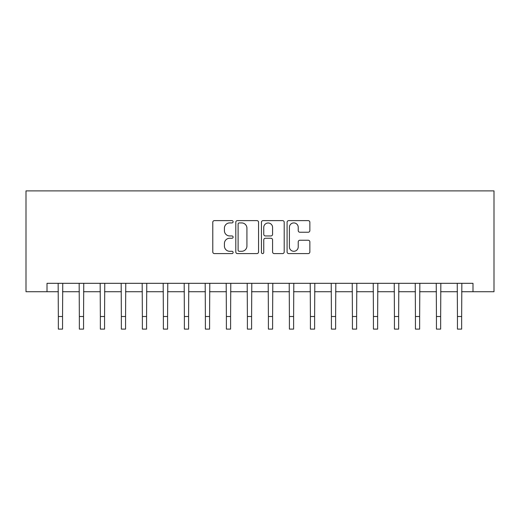 <?xml version="1.0" encoding="UTF-8"?>
<svg xmlns="http://www.w3.org/2000/svg" width="520" height="520" viewBox="0 0 520 520"><rect width="100%" height="100%" fill="white"/><g stroke="black" fill="none" stroke-linecap="round" stroke-linejoin="round"><path stroke-width="0.78" d="M233.116 221.767A1.157 1.157 0 0 0 231.959 220.61L214.435 220.61A1.651 1.651 0 0 0 212.784 222.261L212.784 251.947A1.651 1.651 0 0 0 214.435 253.597L231.959 253.597A1.157 1.157 0 0 0 233.116 252.447A1.157 1.157 0 0 0 231.959 251.29L229.691 251.29A5.278 5.278 0 0 1 224.412 246.012L224.412 243.536A5.278 5.278 0 0 1 229.691 238.258L231.959 238.258A1.157 1.157 0 0 0 233.116 237.107A1.157 1.157 0 0 0 231.959 235.95L229.691 235.95A5.278 5.278 0 0 1 224.412 230.672L224.412 228.196A5.278 5.278 0 0 1 229.691 222.917L231.959 222.917A1.157 1.157 0 0 0 233.116 221.767M308.204 232.239A1.651 1.651 0 0 0 309.855 230.588L309.855 222.261A1.651 1.651 0 0 0 308.204 220.61L288.743 220.61A1.651 1.651 0 0 0 287.092 222.261L287.092 251.947A1.651 1.651 0 0 0 288.743 253.597L308.204 253.597A1.651 1.651 0 0 0 309.855 251.947L309.855 241.885A1.651 1.651 0 0 0 308.204 240.24L299.877 240.24A1.651 1.651 0 0 0 298.226 241.885L298.226 246.877A4.413 4.413 0 0 1 293.813 251.29A4.413 4.413 0 0 1 289.4 246.877L289.4 227.331A4.413 4.413 0 0 1 293.813 222.917A4.413 4.413 0 0 1 298.226 227.331L298.226 230.588A1.651 1.651 0 0 0 299.877 232.239L308.204 232.239M47.008 291.72L47.008 283.315L472.992 283.315L472.992 291.72L494 291.72L494 190.892L26 190.892L26 291.72L58.35 291.72M258.557 222.261A1.651 1.651 0 0 0 256.906 220.61L237.445 220.61A1.651 1.651 0 0 0 235.794 222.261L235.794 251.947A1.651 1.651 0 0 0 237.445 253.597L256.906 253.597A1.651 1.651 0 0 0 258.557 251.947L258.557 222.261M263.094 220.61L282.555 220.61A1.651 1.651 0 0 1 284.206 222.261L284.206 251.947A1.651 1.651 0 0 1 282.555 253.597L274.228 253.597A1.651 1.651 0 0 1 272.578 251.947L272.578 239.909A1.651 1.651 0 0 0 270.927 238.258L265.401 238.258A1.651 1.651 0 0 0 263.75 239.909L263.75 252.447A1.157 1.157 0 0 1 262.6 253.597A1.157 1.157 0 0 1 261.443 252.447L261.443 222.261A1.651 1.651 0 0 1 263.094 220.61M62.55 291.72L79.352 291.72M83.558 291.72L100.36 291.72M104.559 291.72L121.362 291.72M125.567 291.72L142.37 291.72M146.569 291.72L163.377 291.72M167.577 291.72L184.379 291.72M188.584 291.72L205.387 291.72M209.586 291.72L226.389 291.72M230.594 291.72L247.397 291.72M251.596 291.72L268.405 291.72M272.603 291.72L289.406 291.72M293.611 291.72L310.414 291.72M314.613 291.72L331.416 291.72M335.621 291.72L352.424 291.72M356.623 291.72L373.432 291.72M377.631 291.72L394.433 291.72M398.638 291.72L415.441 291.72M419.64 291.72L436.443 291.72M440.648 291.72L457.45 291.72M461.65 291.72L472.992 291.72M239.258 222.917A1.157 1.157 0 0 0 238.102 224.075L238.102 250.133A1.157 1.157 0 0 0 239.258 251.29L241.65 251.29A5.278 5.278 0 0 0 246.928 246.012L246.928 228.196A5.278 5.278 0 0 0 241.65 222.917L239.258 222.917M272.578 227.416A4.413 4.413 0 0 0 268.164 223.002A4.413 4.413 0 0 0 263.75 227.416L263.75 234.299A1.651 1.651 0 0 0 265.401 235.95L270.927 235.95A1.651 1.651 0 0 0 272.578 234.299L272.578 227.416M58.149 283.315L58.35 316.505L62.55 316.505L62.751 283.315M58.35 316.505L58.35 329.108L62.55 329.108L62.55 316.505M79.157 283.315L79.352 316.505L83.558 316.505L83.752 283.315M79.352 316.505L79.352 329.108L83.558 329.108L83.558 316.505M100.159 283.315L100.36 316.505L104.559 316.505L104.76 283.315M100.36 316.505L100.36 329.108L104.559 329.108L104.559 316.505M121.166 283.315L121.362 316.505L125.567 316.505L125.762 283.315M121.362 316.505L121.362 329.108L125.567 329.108L125.567 316.505M142.168 283.315L142.37 316.505L146.569 316.505L146.77 283.315M142.37 316.505L142.37 329.108L146.569 329.108L146.569 316.505M163.176 283.315L163.377 316.505L167.577 316.505L167.778 283.315M163.377 316.505L163.377 329.108L167.577 329.108L167.577 316.505M184.184 283.315L184.379 316.505L188.584 316.505L188.78 283.315M184.379 316.505L184.379 329.108L188.584 329.108L188.584 316.505M205.186 283.315L205.387 316.505L209.586 316.505L209.787 283.315M205.387 316.505L205.387 329.108L209.586 329.108L209.586 316.505M226.194 283.315L226.389 316.505L230.594 316.505L230.789 283.315M226.389 316.505L226.389 329.108L230.594 329.108L230.594 316.505M247.195 283.315L247.397 316.505L251.596 316.505L251.797 283.315M247.397 316.505L247.397 329.108L251.596 329.108L251.596 316.505M268.203 283.315L268.405 316.505L272.603 316.505L272.805 283.315M268.405 316.505L268.405 329.108L272.603 329.108L272.603 316.505M289.211 283.315L289.406 316.505L293.611 316.505L293.807 283.315M289.406 316.505L289.406 329.108L293.611 329.108L293.611 316.505M310.213 283.315L310.414 316.505L314.613 316.505L314.815 283.315M310.414 316.505L310.414 329.108L314.613 329.108L314.613 316.505M331.221 283.315L331.416 316.505L335.621 316.505L335.816 283.315M331.416 316.505L331.416 329.108L335.621 329.108L335.621 316.505M352.222 283.315L352.424 316.505L356.623 316.505L356.824 283.315M352.424 316.505L352.424 329.108L356.623 329.108L356.623 316.505M373.23 283.315L373.432 316.505L377.631 316.505L377.832 283.315M373.432 316.505L373.432 329.108L377.631 329.108L377.631 316.505M394.238 283.315L394.433 316.505L398.638 316.505L398.834 283.315M394.433 316.505L394.433 329.108L398.638 329.108L398.638 316.505M415.24 283.315L415.441 316.505L419.64 316.505L419.841 283.315M415.441 316.505L415.441 329.108L419.64 329.108L419.64 316.505M436.248 283.315L436.443 316.505L440.648 316.505L440.843 283.315M436.443 316.505L436.443 329.108L440.648 329.108L440.648 316.505M457.249 283.315L457.45 316.505L461.65 316.505L461.851 283.315M457.45 316.505L457.45 329.108L461.65 329.108L461.65 316.505"/></g></svg>
